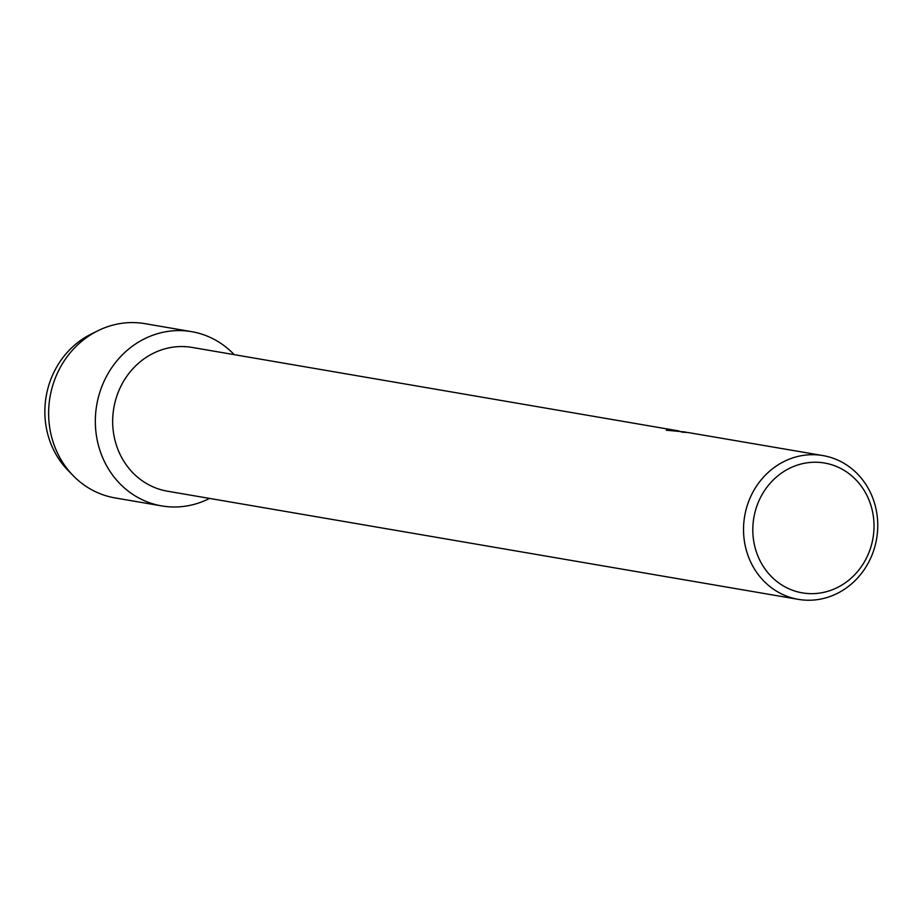 <?xml version="1.0" encoding="UTF-8"?>
<svg xmlns="http://www.w3.org/2000/svg" width="923" height="923" viewBox="0 0 923 923"><rect width="100%" height="100%" fill="white"/><g stroke="black" fill="none" stroke-linecap="round" stroke-linejoin="round"><path stroke-width="1.38" d="M798.314 599.35A72.929 66.929 -80.3 0 1 793.745 598.392A72.929 66.929 -80.3 0 1 745.138 513.661A72.929 66.929 -80.3 0 1 822.97 455.581A72.929 66.929 -80.3 0 1 827.539 456.55A72.929 66.929 -80.3 0 1 876.146 541.282A72.929 66.929 -80.3 0 1 798.314 599.35L167.455 491.198A72.929 66.929 -80.3 0 1 162.886 490.24A72.929 66.929 -80.3 0 1 114.279 405.509A72.929 66.929 -80.3 0 1 192.111 347.429L678.913 430.96M197.164 332.822A88.4 81.132 -80.3 0 1 234.2 354.651A88.4 81.132 -80.3 0 0 197.164 332.822A88.4 81.132 -80.3 0 0 97.953 399.036A88.4 81.132 -80.3 0 0 156.206 504.754A88.4 81.132 -80.3 0 1 97.284 402.047A88.4 81.132 -80.3 0 1 191.626 331.657A88.4 81.132 -80.3 0 1 197.164 332.822M209.556 498.42A88.4 81.132 -80.3 0 1 156.206 504.754A88.4 81.132 -80.3 0 0 161.744 505.919A88.4 81.132 -80.3 0 0 209.556 498.42M828.669 463.9A65.856 60.445 -80.3 0 1 872.062 542.666A65.856 60.445 -80.3 0 1 798.153 591.989A65.856 60.445 -80.3 0 1 754.76 513.223A65.856 60.445 -80.3 0 1 828.669 463.9M822.97 455.581L688.616 432.622A72.929 66.929 99.7 0 0 682.212 432.172L687.739 432.472L680.816 431.779M678.543 430.914L666.614 430.21M685.27 431.976L666.302 430.222L676.132 430.418M70.586 472.876A83.105 76.263 -80.3 0 1 94.665 332.442M161.744 505.919L115.029 497.912A88.4 81.132 -80.3 0 1 109.491 496.747A88.4 81.132 -80.3 0 1 73.194 475.68L67.944 470.303A83.105 76.263 -80.3 0 1 91.319 333.999L98.046 330.676A88.4 81.132 -80.3 0 1 144.911 323.65L191.626 331.657M73.194 475.68A88.4 81.132 -80.3 0 1 98.046 330.676"/></g></svg>
